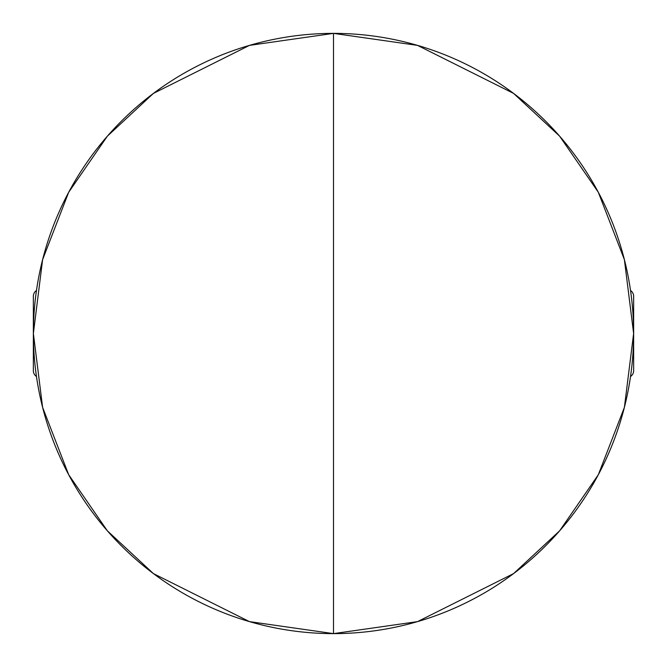 <?xml version="1.0" encoding="UTF-8"?>
<svg xmlns="http://www.w3.org/2000/svg" width="667" height="667" viewBox="0 0 667 667"><rect width="100%" height="100%" fill="white"/><g stroke="black" fill="none" stroke-linecap="round" stroke-linejoin="round"><path stroke-width="1" d="M333.5 33.375A300.125 300.125 0 0 1 633.625 333.5A300.125 300.125 0 0 1 333.5 633.625L417.534 621.619L513.573 573.603L559.621 530.84L598.316 474.737L624.387 407.379L633.625 333.5L624.387 259.621L598.316 192.263L559.621 136.16L513.573 93.397L417.534 45.381L333.5 33.375A300.125 300.125 0 0 1 633.625 333.5A300.125 300.125 0 0 1 333.5 633.625L333.5 333.5L333.5 633.625A300.125 300.125 0 0 1 33.375 333.5A300.125 300.125 0 0 1 333.5 33.375L333.5 333.5L333.5 33.375L249.466 45.381L153.427 93.397L107.379 136.16L68.684 192.263L42.613 259.621L33.375 333.5L42.613 407.379L68.684 474.737L107.379 530.84L153.427 573.603L249.466 621.619L333.5 633.625A300.125 300.125 0 0 1 33.375 333.5A300.125 300.125 0 0 1 333.5 33.375M630.532 376.505A7.012 7.012 0 0 0 633.65 370.669L633.65 296.331A7.012 7.012 0 0 0 631.449 291.229M36.468 290.495A7.012 7.012 0 0 0 33.35 296.331L33.35 370.669A7.012 7.012 0 0 0 35.551 375.771M630.532 290.495A7.012 7.012 0 0 1 633.65 296.331L633.65 370.669A7.012 7.012 0 0 1 631.449 375.771M35.551 291.229A7.012 7.012 0 0 0 33.35 296.331L33.35 370.669A7.012 7.012 0 0 0 36.468 376.505"/></g></svg>
